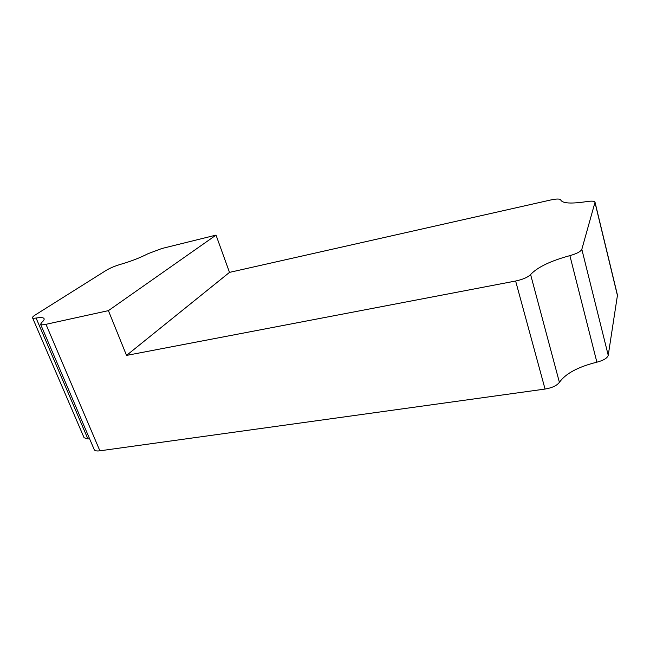 <?xml version="1.0" encoding="UTF-8"?>
<svg xmlns="http://www.w3.org/2000/svg" width="650" height="650" viewBox="0 0 650 650"><rect width="100%" height="100%" fill="white"/><g stroke="black" fill="none" stroke-linecap="round" stroke-linejoin="round"><path stroke-width="0.97" d="M530.603 274.544C537.444 267.223 550.542 260.918 569.887 255.629C576.761 253.687 580.742 251.582 581.831 249.307L595.018 202.215C594.425 201.045 591.663 200.834 586.731 201.589C571.041 203.954 562.364 203.401 560.714 199.932C559.91 198.746 556.701 198.737 551.078 199.899L229.507 272.382L126.531 355.412L515.629 281.019C522.876 279.451 527.873 277.298 530.603 274.544L559.398 382.338C556.92 385.604 552.142 387.839 545.058 389.058L99.897 450.816C96.72 451.222 94.835 450.832 94.25 449.654L40.584 324.285C40.966 324.984 42.762 325 45.971 324.317L108.412 310.635L126.531 355.412M108.412 310.635L216.028 235.113L161.882 248.503L148.094 253.671C140.067 257.782 131.024 261.3 120.965 264.217C115.172 265.923 110.346 267.914 106.494 270.181L35.368 314.884C33.28 316.209 32.337 317.176 32.532 317.785C32.792 318.297 33.971 318.386 36.083 318.045L87.896 438.904L84.094 437.759L32.532 317.785M40.584 324.285L41.689 322.489C43.639 320.808 44.436 319.532 44.078 318.671C43.461 317.476 40.796 317.265 36.083 318.045M89.627 438.864L87.896 438.904M569.887 255.629L596.879 362.18C578.061 366.876 565.565 373.596 559.398 382.338M596.879 362.18C603.549 360.433 607.336 358.142 608.229 355.314L617.467 295.197L595.018 202.215M216.028 235.113L229.507 272.382M45.971 324.317L99.897 450.816M515.629 281.019L545.058 389.058M581.831 249.307L608.229 355.314M595.01 202.605L617.484 295.709"/></g></svg>
